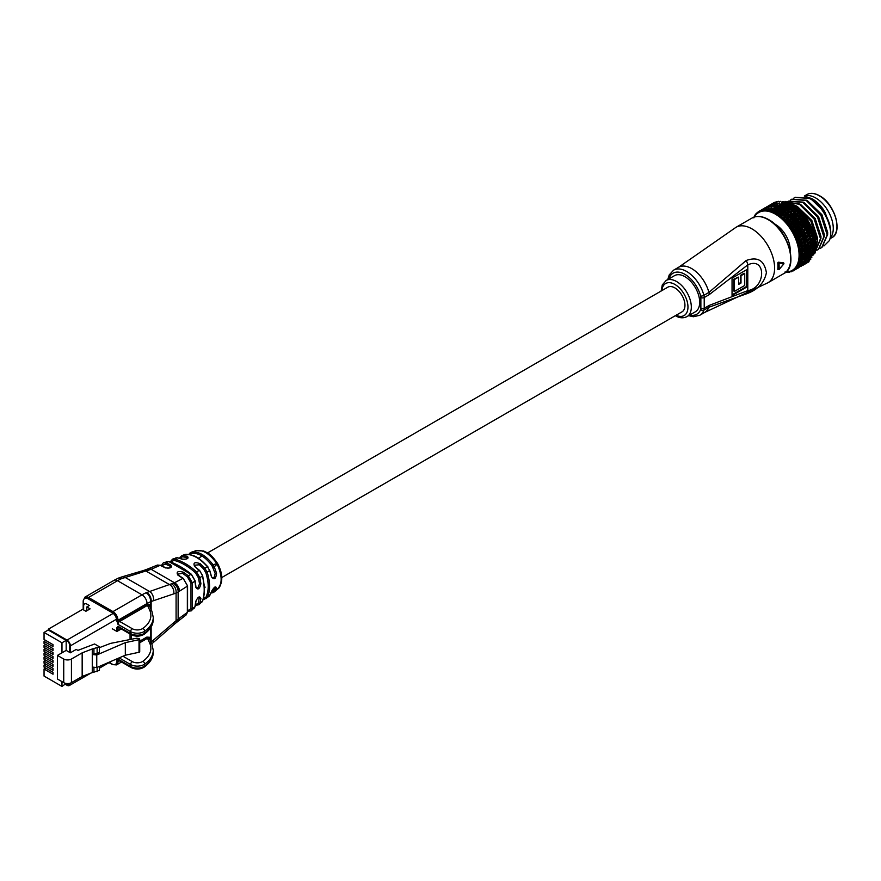 <?xml version="1.0" encoding="UTF-8"?>
<svg xmlns="http://www.w3.org/2000/svg" width="881" height="881" viewBox="0 0 881 881"><rect width="100%" height="100%" fill="white"/><g stroke="black" fill="none" stroke-linecap="round" stroke-linejoin="round"><path stroke-width="1.32" d="M221.781 577.54L682.004 311.841A14.217 8.215 -120 0 0 684.185 300.443A14.217 8.215 -120 0 0 674.89 287.911A14.217 8.215 -120 0 0 667.776 287.206L207.564 552.916M815.663 197.928A24.888 14.371 60 0 1 831.268 217.838A24.888 14.371 60 0 1 830.111 238.189A24.888 14.371 60 0 0 831.268 217.838A24.888 14.371 60 0 0 815.663 197.928A24.888 14.371 60 0 0 804.463 196.111A24.888 14.371 60 0 1 815.663 197.928M812.095 198.776L812.315 198.897A26.067 15.054 60 0 1 823.206 209.293L812.095 198.776L804.86 196.199M774.531 223.95A20.858 12.037 60 0 1 775.445 224.435A20.858 12.037 60 0 1 790.169 251.019M775.555 206.132A32.949 19.019 60 0 1 784.663 209.249A32.949 19.019 60 0 1 806.126 258.992L806.082 259.179A32.949 19.019 60 0 1 805.135 260.798M809.044 224.754L808.461 223.697M815.663 248.827L817.139 240.623L810.828 221.043L796.182 206.275L795.499 206.672M815.619 249.488L817.557 240.381L811.247 220.801L796.6 206.033L791.028 203.841M815.255 251.327L820.486 238.685L814.176 219.105L799.541 204.337L787.14 202.212M815.432 251.217L820.905 238.443L814.595 218.862L799.959 204.095L787.008 202.145M816.819 250.237L818.361 249.532L823.834 236.747L817.524 217.167L802.888 202.399L788.253 201.231L786.953 202.123M818.57 249.4L824.253 236.504L817.942 216.924L803.307 202.156L788.462 201.121M820.167 248.299L821.72 247.594L827.193 234.82L820.883 215.239L806.236 200.472L791.601 199.304L790.202 200.273M821.929 247.473L827.611 234.577L821.301 214.997L806.655 200.229L791.81 199.183M823.922 245.997L829.219 240.766C834.681 229.864 823.713 205.636 809.595 198.533L794.948 197.366L793.561 198.335M829.219 240.766A28.445 16.42 -120 0 0 830.75 232.76A28.445 16.42 -120 0 0 829.219 222.992C825.31 211.881 818.912 203.643 810.013 198.291L795.169 197.245M781.073 208.698L778.672 210.096L781.711 208.698L783.848 210.35M788.341 205.934L790.07 205.57L790.697 204.59L788.969 204.965L786.546 207.74L784.409 207.938A34.37 19.845 60 0 1 784.663 208.081A34.37 19.845 60 0 1 784.872 208.202L785.125 207.817M777.086 212.453L778.859 212.057L779.531 211.033L777.769 211.429L775.445 214.182L776.954 211.903L774.586 212.189A34.37 19.845 60 0 1 775.093 212.453L775.412 211.991M808.802 253.254L808.857 252.759A34.37 19.845 60 0 1 808.802 253.254L808.329 254.102L810.696 253.706L811.952 252.473L809.595 253.827M800.4 253.915L800.961 253.276L800.366 253.31A34.37 19.845 60 0 1 800.4 253.915L799.078 255.116L802.624 254.444L803.846 253.111L802.624 253.177L801.391 254.532M802.624 253.177L801.809 252.054L800.961 253.276M810.85 252.583L810.068 251.448L809.342 252.715M812.811 254.829L811.489 255.997L813.824 254.653L812.811 254.829L812.205 253.651L814.958 253.155A34.37 19.845 -120 0 0 815.057 252.792L815.509 250.6A34.37 19.845 -120 0 0 815.564 250.204L815.795 247.847A34.37 19.845 -120 0 0 815.806 247.418L815.806 244.918A34.37 19.845 -120 0 0 815.784 244.466L815.696 242.495A33.423 19.294 60 0 1 815.839 245.414A33.423 19.294 60 0 1 815.828 245.92M813.207 253.409L814.485 252.197L813.405 252.318L812.139 253.541L813.207 253.409L809.077 256.393L811.423 255.049M805.41 254.213L806.644 252.924L805.465 253.001L804.232 254.312L805.41 254.213L801.258 257.395L803.714 255.964M802.624 254.444L804.232 254.312M805.465 253.001L804.617 251.889L803.846 253.111M810.696 253.706L812.139 253.541M813.405 252.318L812.711 251.151L811.952 252.473M815.828 245.458L812.667 248.013L815.013 246.669M808.967 250.413L808.967 249.885A34.37 19.845 60 0 1 808.967 250.413L808.582 251.371L811.016 250.975L812.216 249.708L809.859 251.052M800.157 250.854L800.697 250.204L800.08 250.226A34.37 19.845 60 0 1 800.157 250.854L798.946 252.186L802.547 251.459L803.714 250.094L802.437 250.138L801.258 251.526M802.437 250.138L801.545 249.059L800.697 250.204M811.049 249.775L810.201 248.662L809.474 249.863M813.747 249.609L812.535 250.865L814.881 249.521L813.747 249.609L812.965 248.464L812.216 249.708M805.399 250.039L804.232 251.371L805.465 251.316L806.633 249.984L805.399 250.039L804.485 248.96L803.714 250.094M802.547 251.459L801.809 252.054L804.232 251.371M811.016 250.975L812.535 250.865M808.846 247.418L808.802 246.856A34.37 19.845 60 0 1 808.846 247.418L808.582 248.475L811.071 248.079L812.216 246.768L810.994 246.801L809.859 248.123M799.651 247.682L800.157 247.032L799.519 247.043A34.37 19.845 60 0 1 799.651 247.682L798.56 249.136L802.206 248.354L803.318 246.966L801.974 246.988L800.862 248.398M801.974 246.988L801.027 245.975L800.157 247.032M800.366 256.834L800.961 256.217L800.4 256.272A34.37 19.845 60 0 1 800.366 256.834L798.946 257.891A33.423 19.294 -120 0 0 799.078 255.116A33.423 19.294 -120 0 0 798.946 252.186A33.423 19.294 -120 0 0 798.56 249.136L801.027 245.975L804.782 245.105L805.84 243.729L804.496 243.74L803.428 245.127M810.994 246.801L810.068 245.733L809.331 246.845M805.08 246.933L803.968 248.299L805.256 248.266L806.368 246.911L804.089 245.92L803.318 246.966M802.206 248.354L801.545 249.059L803.968 248.299M813.824 246.713L812.965 245.601L812.216 246.768M811.071 248.079L812.667 248.013M798.891 244.444L799.375 243.784L798.704 243.784A34.37 19.845 60 0 1 798.891 244.444L797.922 246.008L801.6 245.149L802.657 243.751L801.258 243.762L800.201 245.182M808.472 244.29L808.384 243.718A34.37 19.845 60 0 1 808.472 244.29L808.317 245.447L810.85 245.028L811.941 243.696L810.674 243.707L809.595 245.039M810.674 243.707L809.683 242.693L808.934 243.718M801.258 243.762L800.267 242.815L799.375 243.784M800.08 250.226L798.56 249.136A33.423 19.294 -120 0 0 797.922 246.008L800.267 242.815L804.045 241.868L805.047 240.48L803.648 240.48L802.646 241.879M813.637 243.674L812.524 244.995L813.758 244.973L814.881 243.652L813.637 243.674L812.711 242.616L811.941 243.696M804.496 243.74L803.45 242.782L802.657 243.751M801.6 245.149L803.45 242.782L805.895 241.857L805.84 243.729M810.85 245.028L810.068 245.733L812.524 244.995M807.833 241.086L808.273 240.502L807.69 240.491A34.37 19.845 60 0 1 807.833 241.086L808.273 240.502M797.878 241.163L798.34 240.502L797.646 240.502A34.37 19.845 60 0 1 797.878 241.163L797.03 242.837L800.741 241.89L801.743 240.48L800.3 240.48L799.287 241.912M810.08 240.513L809.055 241.868L810.377 241.868L811.412 240.513L809.033 239.566L811.412 236.361L808.273 238.619L809.65 238.63L810.63 237.264M800.3 240.48L799.254 239.621L798.34 240.502M799.519 247.043L797.922 246.008A33.423 19.294 -120 0 0 797.03 242.837L799.254 239.621L803.065 238.586L804.012 237.198L802.558 237.198L801.611 238.597M808.384 243.718L807.58 242.727L809.055 241.868M807.789 242.308L807.381 241.724M813.416 241.868L814.473 240.524L813.174 240.524L812.128 241.868L813.416 241.868L812.711 242.616L815.696 242.495L815.564 241.857A34.37 19.845 -120 0 0 815.498 241.383L815.31 239.456A33.423 19.294 60 0 1 815.707 242.484L814.881 243.652M811.489 240.414L814.672 236.35L814.286 235.436A34.37 19.845 -120 0 0 814.143 234.952L813.78 233.146A33.423 19.294 60 0 1 814.672 236.328A33.423 19.294 60 0 1 815.31 239.445L815.046 238.685A34.37 19.845 -120 0 0 814.947 238.2L814.672 236.35L811.467 238.652L812.811 238.663L813.824 237.308M810.377 241.868L809.683 242.693L812.128 241.868M813.174 240.524L812.194 239.522L815.046 238.685M803.648 240.48L802.558 239.61L801.743 240.48M800.741 241.89L802.558 239.61L804.981 238.597L805.895 241.857M806.941 237.815L807.359 237.231L806.754 237.22A34.37 19.845 60 0 1 806.941 237.815L807.359 237.231M796.633 237.881L797.063 237.22L796.358 237.231A34.37 19.845 60 0 1 796.633 237.881L795.906 239.643L799.629 238.608L800.587 237.198L799.089 237.198L798.131 238.63M799.089 237.198L798.021 236.438L797.063 237.22M798.704 243.784L797.03 242.837A33.423 19.294 -120 0 0 795.906 239.643L798.021 236.438L801.831 235.304L802.734 233.928L801.236 233.928L800.333 235.315M809.243 237.253L808.141 236.383L810.421 233.168L808.152 233.972L807.227 235.337L808.659 235.348L809.595 233.983M807.69 240.491L806.853 239.577L808.273 238.619M802.558 237.198L801.435 236.416L800.587 237.198M799.629 238.608L801.435 236.416L803.824 235.304L804.981 238.597M809.65 238.63L809.033 239.566L811.467 238.652M812.458 237.286L811.412 236.361L813.78 233.146L813.262 232.166A34.37 19.845 -120 0 0 813.086 231.67L812.656 229.952A33.423 19.294 60 0 1 813.78 233.135L811.5 234.016L810.553 235.381L811.952 235.403L812.91 234.038M805.807 234.533L806.203 233.95L805.575 233.939A34.37 19.845 60 0 1 805.807 234.533L806.203 233.95M795.158 234.643L795.576 233.983L794.838 233.994A34.37 19.845 60 0 1 795.158 234.643L794.563 236.471L798.296 235.337L799.199 233.928L797.657 233.95L796.754 235.359M797.657 233.95L796.567 233.289L795.576 233.983M797.646 240.502L795.906 239.643A33.423 19.294 -120 0 0 794.563 236.471L796.567 233.289L800.389 232.055L801.247 230.69L799.695 230.701L798.836 232.077M808.152 233.972L807.018 233.19L809.176 229.985L806.831 230.701L805.961 232.055L807.437 232.066L808.317 230.712M806.754 237.22L805.994 235.877L807.227 235.337M801.236 233.928L800.091 233.245L799.199 233.928M798.296 235.337L798.021 236.438L800.091 233.245L802.437 232.044L803.824 235.304M808.659 235.348L808.141 236.383L810.553 235.381M811.5 234.016L810.421 233.168L812.656 229.952L812.007 228.884A34.37 19.845 -120 0 0 811.797 228.388L810.531 225.635A34.37 19.845 -120 0 0 810.289 225.162L809.749 223.653A33.423 19.294 60 0 1 811.313 226.769A33.423 19.294 60 0 1 812.656 229.941L810.289 230.734L809.397 232.099L810.85 232.121L811.753 230.756M804.441 231.274L804.816 230.679L804.177 230.679A34.37 19.845 60 0 1 804.441 231.274L804.816 230.679M793.473 231.461L793.869 230.822L793.109 230.844A34.37 19.845 60 0 1 793.473 231.461L793.01 233.344L796.743 232.121L797.591 230.723L796.006 230.756L795.147 232.155M796.006 230.756L794.904 230.205L793.869 230.822M796.358 237.231L794.563 236.471A33.423 19.294 -120 0 0 793.01 233.344L794.904 230.205L798.726 228.873L799.541 227.518L797.955 227.551L797.14 228.917M806.831 230.701L805.675 230.018L807.723 226.835L805.289 227.474L804.463 228.818L805.983 228.818L806.82 227.474M805.575 233.939L804.738 232.639L805.961 232.055M799.695 230.701L798.527 230.128L797.591 230.723M796.743 232.121L796.567 233.289L798.527 230.128L800.84 228.84L802.437 232.044M807.437 232.066L807.018 233.19L809.397 232.099M810.289 230.734L809.176 229.985L811.302 226.78L808.857 227.485L808.009 228.829L809.507 228.851L810.366 227.496M802.855 228.058L803.208 227.474L802.547 227.485A34.37 19.845 60 0 1 802.855 228.058L803.208 227.474M791.601 228.399L791.975 227.761L791.204 227.794A34.37 19.845 60 0 1 791.601 228.399L791.259 230.315L794.981 228.983L795.796 227.617L794.166 227.672L793.352 229.038M794.166 227.672L791.975 227.761M794.838 233.994L793.01 233.344A33.423 19.294 -120 0 0 791.259 230.315L793.065 227.232L796.865 225.789L797.646 224.468L796.028 224.523L795.246 225.855M805.289 227.474L804.111 226.902L806.06 223.752L803.538 224.325L802.756 225.657L804.32 225.635L805.113 224.303M804.177 230.679L803.263 229.456L804.463 228.818M797.955 227.551L795.796 227.617M794.981 228.983L794.904 230.205L796.776 227.1L799.034 225.723L800.84 228.84M805.983 228.818L805.675 230.018L808.009 228.829M808.857 227.485L807.723 226.835L809.749 223.653L808.835 222.464A34.37 19.845 -120 0 0 808.571 222.001L807.998 220.624A33.423 19.294 60 0 1 809.749 223.653L807.205 224.292L806.401 225.624L807.954 225.624L808.758 224.292M801.082 224.93L801.413 224.369L800.73 224.38A34.37 19.845 60 0 1 801.082 224.93L801.071 225.988L802.36 223.873L801.413 224.369M789.563 225.47L789.916 224.842L789.134 224.897A34.37 19.845 60 0 1 789.563 225.47L789.332 227.408L793.043 225.965L793.814 224.622L792.162 224.71L791.369 226.054M792.162 224.71L789.916 224.842M793.109 230.844L791.259 230.315A33.423 19.294 -120 0 0 789.332 227.408L791.061 224.402L794.849 222.849L795.587 221.549L793.935 221.649L793.186 222.948M803.538 224.325L802.36 223.873L804.221 220.79L801.611 221.296L800.862 222.596L802.47 222.552L803.23 221.252M802.547 227.485L801.578 226.329L802.756 225.657M796.028 224.523L793.814 224.622M793.043 225.965L793.065 227.232L794.86 224.192L797.316 222.728L799.034 225.723M804.32 225.635L804.111 226.902L806.401 225.624M807.205 224.292L806.06 223.752L807.998 220.624L806.963 219.402A34.37 19.845 -120 0 0 806.666 218.951L806.071 217.717A33.423 19.294 60 0 1 807.998 220.624L805.366 221.197L804.606 222.508L806.192 222.486L806.963 221.175M799.111 221.935L799.43 221.373L798.737 221.406A34.37 19.845 60 0 1 799.111 221.935L799.21 223.036L800.433 220.966L799.43 221.373M787.372 222.706L787.713 222.111L786.92 222.177A34.37 19.845 60 0 1 787.372 222.706L787.262 224.655L790.94 223.091L791.689 221.792L789.993 221.913L789.244 223.223M789.993 221.913L787.713 222.111M791.204 227.794L789.332 227.408A33.423 19.294 -120 0 0 787.262 224.655L788.924 221.737L790.984 220.206L792.669 220.074L793.385 218.818L791.7 218.951L790.984 220.206M801.611 221.296L800.433 220.966L802.217 217.948L799.519 218.422L798.803 219.688L800.444 219.611L801.17 218.334M800.73 224.38L799.717 223.322L800.862 222.596M793.935 221.649L791.689 221.792M790.94 223.091L791.061 224.402L792.779 221.439L795.191 219.887L797.063 222.739M802.47 222.552L802.36 223.873L804.606 222.508M805.366 221.197L804.221 220.79L806.071 217.717L804.915 216.473A34.37 19.845 -120 0 0 804.595 216.054L802.723 213.72A34.37 19.845 -120 0 0 802.382 213.334L800.4 211.176A34.37 19.845 -120 0 0 800.047 210.812L797.988 208.852A34.37 19.845 -120 0 0 797.624 208.522L797.085 207.927A33.423 19.294 60 0 1 799.485 210.041A33.423 19.294 60 0 1 801.798 212.398A33.423 19.294 60 0 1 804.001 214.964A33.423 19.294 60 0 1 806.082 217.717L803.351 218.246L802.624 219.523L804.243 219.468L804.981 218.18M796.997 219.083L797.305 218.543L796.589 218.587A34.37 19.845 60 0 1 796.997 219.083L797.184 220.228L798.362 218.213L797.305 218.543M785.059 220.151L785.389 219.567L784.586 219.666A34.37 19.845 60 0 1 785.059 220.151L785.059 222.089L786.975 220.58L788.693 220.404L789.42 219.149L787.702 219.325L786.975 220.58M787.702 219.325L785.389 219.567M789.134 224.897L787.262 224.655A33.423 19.294 -120 0 0 785.059 222.089L786.667 219.27L788.66 217.673L790.367 217.486L791.061 216.274L789.354 216.462L788.66 217.673M799.519 218.422L798.362 218.213L800.08 215.283L797.294 215.724L796.6 216.946L798.263 216.836L798.957 215.603M798.737 221.406L797.679 220.448L798.803 219.688M791.7 218.951L789.42 219.149M788.693 220.404L788.924 221.737L790.576 218.873L792.922 217.244L794.926 219.909M800.444 219.611L800.433 220.966L802.624 219.523M803.351 218.246L802.217 217.948L803.99 214.964L801.192 215.449L800.488 216.693L802.15 216.605L802.855 215.349M794.739 216.429L795.036 215.9L794.321 215.966A34.37 19.845 60 0 1 794.739 216.429L795.014 217.585L796.16 215.647L795.036 215.9M782.647 217.827L782.978 217.266L782.152 217.387A34.37 19.845 60 0 1 782.647 217.827L782.746 219.732L784.597 218.158L786.337 217.937L787.041 216.726L785.301 216.946L784.597 218.158M785.301 216.946L782.978 217.266M786.92 222.177L785.059 222.089A33.423 19.294 -120 0 0 782.746 219.732L784.31 217.034L786.237 215.371L787.966 215.14L788.638 213.973L786.92 214.215L786.237 215.371M797.294 215.724L796.16 215.647L797.823 212.817L794.948 213.235L794.277 214.413L795.961 214.248L796.633 213.059M796.589 218.587L795.51 217.75L796.6 216.946M789.354 216.462L787.041 216.726M786.337 217.937L786.667 219.27L790.279 214.843L792.658 217.266M798.263 216.836L798.362 218.213L800.488 216.693M801.192 215.449L800.08 215.283L801.787 212.398L798.902 212.85L798.23 214.05L799.904 213.918L800.587 212.706M792.371 213.984L792.658 213.488L791.931 213.565A34.37 19.845 60 0 1 792.371 213.984L792.735 215.162L793.847 213.29L792.658 213.488M780.159 215.746L780.489 215.217L779.663 215.371A34.37 19.845 60 0 1 780.159 215.746L780.357 217.618L782.141 215.977L783.903 215.702L784.586 214.557L782.835 214.832L782.141 215.977M782.835 214.832L780.489 215.217M784.586 219.666L782.746 219.732A33.423 19.294 -120 0 0 780.357 217.618L783.749 213.323L785.489 213.037L786.149 211.936L784.42 212.222L783.749 213.323M794.948 213.235L793.847 213.29L795.466 210.581L792.504 210.988L791.854 212.112L795.466 210.581L797.085 207.927L795.499 206.793A34.37 19.845 -120 0 0 795.125 206.506L794.64 206.066A33.423 19.294 60 0 1 797.096 207.927L794.034 208.357L793.396 209.458L795.103 209.226L795.752 208.114M794.321 215.966L793.219 215.25L794.277 214.413M786.92 214.215L784.586 214.557M783.903 215.702L784.31 217.034L787.823 212.673L788.748 213.973M795.961 214.248L796.16 215.647L798.23 214.05M798.902 212.85L797.823 212.817L799.474 210.041L796.501 210.482L795.851 211.638L797.547 211.451L798.208 210.295M789.916 211.781L789.464 211.418A34.37 19.845 60 0 1 789.916 211.781L790.367 212.96L791.457 211.176L790.202 211.308M777.637 213.951L777.956 213.455L777.13 213.631A34.37 19.845 60 0 1 777.637 213.951L777.912 215.757L779.63 214.072L781.392 213.742L782.075 212.651L780.313 212.982L779.63 214.072M780.313 212.982L777.956 213.455M782.152 217.387L780.357 217.618A33.423 19.294 -120 0 0 777.912 215.757L781.216 211.561L782.967 211.209L783.616 210.163L781.876 210.526L781.216 211.561M792.504 210.988L791.457 211.176L793.043 208.599L790.004 208.995L789.365 210.063L791.094 209.799L791.733 208.72M791.931 213.565L790.83 212.982L791.854 212.112M784.42 212.222L782.075 212.651M781.392 213.742L781.888 215.041L785.312 210.768L786.315 212.024M793.561 211.903L793.847 213.29L795.851 211.638M796.501 210.482L795.466 210.581L797.988 208.852M787.405 209.854L786.953 209.535A34.37 19.845 60 0 1 787.405 209.854L787.944 211.011L789.013 209.315L787.691 209.403M777.769 211.429L778.672 210.096M775.093 212.453L775.445 214.182L777.13 213.631M790.004 208.995L789.013 209.315L790.587 206.881L787.471 207.299L786.832 208.301L788.561 207.971L789.2 206.947M789.464 211.418L788.385 210.966L789.365 210.063M781.876 210.526L779.531 211.033M778.859 212.057L779.432 213.334L782.769 209.149M791.094 209.799L791.457 211.176L793.396 209.458M794.034 208.357L793.043 208.599L794.64 206.066L792.977 204.998A34.37 19.845 -120 0 0 792.592 204.755L792.173 204.491A33.423 19.294 60 0 1 794.662 206.066L791.512 206.517L790.885 207.553L792.603 207.255L793.241 206.209M772.56 211.275L772.053 211.077A34.37 19.845 60 0 1 772.56 211.275L772.978 212.905L774.542 211.143L776.315 210.68L776.987 209.722L774.542 211.143M775.236 210.185L772.879 210.834M779.663 215.371L777.912 215.757A33.423 19.294 -120 0 0 775.445 214.182A33.423 19.294 -120 0 0 772.978 212.905L776.15 208.94L777.89 208.456L778.551 207.553L776.811 208.037L776.15 208.94M786.953 209.535L785.478 209.348L784.872 208.202M785.478 209.348L788.11 205.449L784.927 205.89L784.288 206.837L786.656 205.482M787.471 207.299L786.546 207.74L786.017 206.44M785.885 209.226L786.832 208.301M779.333 209.127L776.987 209.722M776.315 210.68L776.954 211.903L780.236 207.839L781.381 208.962M788.561 207.971L789.013 209.315L790.885 207.553M791.512 206.517L790.587 206.881L792.173 204.491L790.433 203.511A34.37 19.845 -120 0 0 790.048 203.313L787.9 202.333A34.37 19.845 -120 0 0 787.526 202.19L785.412 201.485A34.37 19.845 -120 0 0 785.037 201.386L784.872 201.617M790.07 205.57L790.587 206.881L792.371 205.119L790.697 204.59M782.328 206.87L781.876 206.661A34.37 19.845 60 0 1 782.328 206.87L783.011 207.971L784.068 206.473L782.603 206.473M770.071 210.416L769.576 210.284A34.37 19.845 60 0 1 770.071 210.416L770.534 211.947L772.031 210.152L773.793 209.623L774.476 208.731L772.031 210.152M772.736 209.26L770.39 210.008M774.586 212.189L772.978 212.905A33.423 19.294 -120 0 0 770.534 211.947L773.661 208.114L775.39 207.564L776.062 206.727L773.661 208.114M784.927 205.89L785.654 204.337L782.405 204.81L781.766 205.691L784.123 204.337M784.409 207.938L783.385 207.784L784.288 206.837M776.811 208.037L774.476 208.731M773.793 209.623L774.498 210.779L777.714 206.848L778.925 207.894M788.969 204.965L788.11 205.449L789.695 203.214L786.436 203.72L785.797 204.623L788.154 203.28M779.817 205.846L779.366 205.702A34.37 19.845 60 0 1 779.817 205.846L780.555 206.892L781.623 205.504L780.092 205.482M767.637 209.887L767.164 209.821A34.37 19.845 60 0 1 767.637 209.887L768.144 211.297L772.02 208.07L769.576 209.491M768.937 208.5L767.208 209.171L768.937 208.5L769.73 209.513L767.979 209.524M782.405 204.81L783.231 203.533L781.634 203.511L779.278 204.866L781.634 203.511M781.876 206.661L781.337 207.211L780.885 206.65L781.766 205.691M774.344 207.288L773.661 208.092L774.344 207.288M771.327 208.885L772.075 209.986L774.102 207.564M783.484 205.218L784.068 206.473L785.797 204.623M786.436 203.72L787.262 202.256L783.925 202.795L783.286 203.632L785.643 202.289M777.35 205.163L776.91 205.075A34.37 19.845 60 0 1 777.35 205.163L778.143 206.154L779.509 204.557M765.303 209.711L764.851 209.711A34.37 19.845 60 0 1 765.303 209.711L765.831 210.988L767.208 209.171M766.646 208.456L764.939 209.204L766.646 208.456L767.461 209.37L765.655 209.381M779.927 204.062L779.233 204.866L779.927 204.062M779.366 205.702L778.903 206.363L778.441 205.846L779.278 204.866M771.943 206.881L773.639 206.242L771.943 206.881M770.435 208.632L771.238 207.63M780.984 204.326L781.623 205.504L783.286 203.632M783.925 202.795L784.982 201.452M774.972 204.821L774.553 204.788A34.37 19.845 60 0 1 774.972 204.821L775.798 205.725L779.222 203.026L776.855 204.381M763.089 209.876L762.66 209.942A34.37 19.845 60 0 1 763.089 209.876L763.629 211.022L764.939 209.204M765.325 209.557L763.453 209.579M781.491 202.212L783.187 201.628L781.491 202.212M769.642 206.804L771.316 206.099L769.642 206.804M768.298 208.29L768.915 207.487M772.692 204.81L772.296 204.855A34.37 19.845 60 0 1 772.692 204.81L773.562 205.647L776.899 202.883L774.531 204.238M761.019 210.372L760.622 210.515A34.37 19.845 60 0 1 761.019 210.372L761.558 211.374L765.248 208.158L762.803 209.568M763.32 210.085L761.393 210.119M779.134 201.969L780.819 201.309L779.134 201.969M767.472 207.079L769.113 206.297L767.472 207.079M770.545 205.152L770.181 205.251A34.37 19.845 60 0 1 770.545 205.152L771.437 205.89L774.696 203.082L772.34 204.436M772.053 211.077L770.534 211.947A33.423 19.294 -120 0 0 768.144 211.297A33.423 19.294 -120 0 0 765.831 210.988A33.423 19.294 -120 0 0 763.629 211.022A33.423 19.294 -120 0 0 761.558 211.374A33.423 19.294 -120 0 0 759.631 212.057L759.499 210.988L758.75 211.429A34.37 19.845 60 0 1 758.937 211.319A34.37 19.845 60 0 1 759.114 211.22L758.937 211.319M761.658 209.766L763.276 208.863L761.658 209.766M776.899 202.068L778.551 201.342L776.899 202.068M765.446 207.696L767.065 206.837L765.446 207.696M768.562 205.835L768.221 205.989A34.37 19.845 60 0 1 768.562 205.835L769.465 206.473L770.28 204.976L772.637 203.621L770.28 204.976M753.861 217.904L754.345 216.043A34.37 19.845 60 0 1 754.577 215.647L755.601 214.204A34.37 19.845 60 0 1 755.876 213.874L756.327 214.391L757.065 212.662A34.37 19.845 60 0 1 757.385 212.387L757.803 212.189M759.037 211.319L761.481 209.909M757.385 212.387L757.88 213.07L758.75 211.429M774.795 202.52L776.414 201.705L774.795 202.52M764.367 208.191L765.137 207.74M765.996 207.729L763.596 208.643M768.221 205.989L768.221 207.057L766.646 206.914A34.37 19.845 60 0 1 766.745 206.848L767.098 206.661M766.536 208.18L766.437 207.068A34.37 19.845 60 0 1 766.492 207.024M767.703 206.826L770.721 204.513M768.342 205.923L769.19 205.405M769.961 204.954L770.754 204.491M757.429 212.673L758.982 211.649M772.857 203.302L774.443 202.421L772.857 203.302M774.476 202.344L773.925 202.663L774.476 202.344A34.37 19.845 -120 0 0 774.355 202.421A34.37 19.845 -120 0 0 774.278 202.454M766.69 207.057L768.221 206.099M770.291 204.821L772.648 203.456M787.735 272.119L787.383 272.449A34.37 19.845 60 0 1 786.92 272.449L785.059 271.943M789.938 271.921L789.563 272.218A34.37 19.845 60 0 1 789.145 272.284L787.383 272.449M791.986 271.381L791.612 271.645A34.37 19.845 60 0 1 791.215 271.789L789.332 271.557L789.563 272.218M793.065 270.621L791.38 271.458M786.061 271.976A33.423 19.294 -120 0 0 787.262 271.921A33.423 19.294 -120 0 0 789.332 271.557A33.423 19.294 -120 0 0 791.259 270.874L793.484 270.731A34.37 19.845 60 0 1 793.296 270.841A34.37 19.845 60 0 1 793.12 270.941L793.88 270.511M795.818 269.333L793.363 270.753M801.148 265.06L800.873 266.414A34.37 19.845 60 0 1 800.763 266.458L799.86 265.82M794.838 269.773L795.158 269.498A34.37 19.845 60 0 1 794.838 269.773L793.01 269.861L793.484 270.731M803.252 264.884L800.906 266.238M796.754 268.727L795.158 269.718L796.754 268.727M796.578 267.637L795.587 269.311M798.748 267.681L797.162 268.617L798.748 267.681M797.162 268.617L797.988 268.121M797.195 268.595L799.97 266.502M802.58 265.445L802.888 265.225A34.37 19.845 60 0 1 802.58 265.445L801.666 264.917L802.8 265.357L805.146 264.003L803.593 264.895M796.358 268.287L796.633 267.956A34.37 19.845 60 0 1 796.358 268.287L799.221 266.932L796.754 268.353M800.873 266.414L801.005 266.348A34.37 19.845 60 0 0 801.126 266.26L801.104 265.236L802.8 265.357L805.146 264.003M798.032 266.172L797.074 267.791M806.985 262.89L804.639 264.245M800.411 266.414L798.858 267.406L800.411 266.414M808.626 261.987A34.37 19.845 -120 0 0 808.714 261.943A34.37 19.845 -120 0 0 808.868 261.855L808.317 262.175M804.199 264.113L804.474 263.837A34.37 19.845 60 0 1 804.199 264.113L803.296 263.694L803.296 264.289L804.496 264.157L806.842 262.802L804.496 264.157M797.657 266.514L797.889 266.117A34.37 19.845 60 0 1 797.657 266.514L800.598 265.269L798.142 266.69M799.265 264.41L798.351 265.985M807.954 262.263L806.445 263.199L807.954 262.263M801.853 264.84L800.355 265.897L801.853 264.84M805.597 262.472L805.829 262.142A34.37 19.845 60 0 1 805.597 262.472L804.705 262.175L804.771 262.791L805.994 262.637L808.34 261.283L805.994 262.637M798.715 264.454L798.891 264.003A34.37 19.845 60 0 1 798.715 264.454L797.03 265.027L800.311 264.465L801.754 263.309L799.298 264.74M800.752 263.562L800.278 262.373L799.386 263.893M809.518 260.842L808.042 261.833L809.518 260.842M803.076 262.967L801.622 264.08L803.076 262.967M800.62 264.223L801.622 264.08M806.776 260.545L806.963 260.17A34.37 19.845 60 0 1 806.776 260.545L809.606 259.477L807.26 260.831M799.519 262.131L799.651 261.646A34.37 19.845 60 0 1 799.519 262.131L797.922 262.879L801.27 262.296L802.668 261.095L800.212 262.527M801.611 261.294L801.038 260.104L800.168 261.558M810.85 259.113L809.419 260.17L810.85 259.113M804.056 260.82L802.657 261.998L804.056 260.82M801.391 262.197L802.657 261.998M809.65 257.593L808.295 258.739L810.641 257.384L809.65 257.593L809.055 256.437L807.855 257.924A34.37 19.845 60 0 1 807.712 258.353L808.284 257.847M802.206 258.794L800.862 260.06L803.318 258.64L802.206 258.794L801.545 257.604L800.157 259.058A34.37 19.845 60 0 1 800.08 259.587L800.697 258.981M800.08 259.587L798.56 260.49L800.862 260.06M806.963 260.17L806.589 258.981L807.712 258.353M807.04 258.948L808.295 258.739M811.952 257.098L810.575 258.221L811.952 257.098M804.782 258.43L803.439 259.653L805.851 258.265L804.782 258.43L804.1 257.263L803.318 258.64M801.985 259.895L804.32 259.499M808.384 255.908L808.483 255.446A34.37 19.845 60 0 1 808.384 255.908L807.602 255.975L807.811 256.635L809.077 256.393M805.256 255.809L803.968 257.087L806.379 255.688L805.256 255.809L804.485 254.664L806.963 254.08L806.379 255.688M802.547 256.074L801.809 254.906L800.961 256.217M791.612 271.645L791.259 270.874A33.423 19.294 -120 0 0 793.01 269.861A33.423 19.294 -120 0 0 794.563 268.54A33.423 19.294 -120 0 0 795.906 266.921A33.423 19.294 -120 0 0 797.03 265.027A33.423 19.294 -120 0 0 797.922 262.879A33.423 19.294 -120 0 0 798.56 260.49A33.423 19.294 -120 0 0 798.946 257.891L801.258 257.395M802.437 257.263L803.968 257.087M810.377 255.204L809.683 254.047L808.945 255.391M807.855 257.924L807.392 256.745L811.489 255.997M792.371 205.119L792.977 204.998M805.895 243.641L806.765 245.072L806.368 246.911M805.465 251.316L798.946 252.186L800.366 253.31M788.638 213.973L790.279 214.843M786.149 211.936L787.823 212.673M783.616 210.163L785.312 210.768M778.551 207.553L780.236 207.839M776.062 206.727L777.714 206.848M775.533 206.099A34.37 19.845 60 0 0 775.368 206.066L776.513 207.134M773.155 205.78A34.37 19.845 60 0 0 773 205.769L774.179 206.705M768.144 211.297L769.576 210.284M770.886 205.791A34.37 19.845 60 0 0 770.743 205.813L771.932 206.617M765.831 210.988L767.164 209.821M768.75 206.154A34.37 19.845 60 0 0 768.617 206.187L769.807 206.859M763.629 211.022L764.851 209.711M766.646 206.914A34.37 19.845 60 0 1 766.767 206.848L767.836 207.431M761.558 211.374L762.66 209.942M754.334 217.023A33.423 19.294 -120 0 1 754.984 216.01A33.423 19.294 -120 0 1 756.327 214.391A33.423 19.294 -120 0 1 757.88 213.07A33.423 19.294 -120 0 1 759.631 212.057L760.622 210.515M802.712 264.895L802.613 264.994A34.37 19.845 60 0 0 802.712 264.895L802.635 263.628M804.089 263.21L804.001 263.331A34.37 19.845 60 0 0 804.089 263.21L803.901 261.91M794.563 268.54L795.158 269.498M805.234 261.25L805.157 261.393A34.37 19.845 60 0 0 805.234 261.25L804.937 259.906M795.906 266.921L796.633 267.956M805.73 257.67L806.137 259.025A34.37 19.845 60 0 1 806.082 259.179M797.03 265.027L797.889 266.117M806.28 255.193L806.776 256.558L805.906 256.988L805.851 258.265M797.922 262.879L798.891 264.003M806.567 252.528L806.963 254.08M803.461 259.664L798.56 260.49L799.651 261.646M806.6 249.686L807.282 251.008L806.644 252.924M805.091 256.944L798.946 257.891L800.157 259.058M823.206 209.293L825.255 212.706L830.563 229.104M808.857 252.759L808.582 251.371M808.967 249.885L808.582 248.475M808.802 246.856L808.317 245.447M776.91 205.075L776.546 205.835L776.051 205.361M774.553 204.788L774.267 205.647L773.76 205.229M772.296 204.855L772.108 205.78L771.591 205.427M770.181 205.251L770.082 206.253L769.565 205.956M802.888 265.225L803.296 264.289M804.474 263.837L804.771 262.791M805.829 262.142L806.016 261.007M808.483 255.446L808.329 254.102M773.507 206.088A32.949 19.019 60 0 1 775.335 206.11M805.179 259.3L805.069 260.6M804.21 261.371L804.034 262.692M802.998 263.166L802.767 264.509M801.578 264.685L801.27 266.018M767.065 206.837L768.364 207.233M769.113 206.297L770.39 206.749M771.316 206.099L772.549 206.606M773.639 206.242L774.817 206.793M806.379 246.713L807.139 248.001A34.37 19.845 60 0 1 807.161 248.2L806.633 249.984M829.219 222.992L830.75 232.463M806.379 254.466L799.078 255.116L800.4 256.272M825.255 212.706L810.74 198.71M827.611 234.82L827.677 232.441L821.896 214.645L807.392 200.637M824.264 236.758L824.33 234.368L818.548 216.583L804.045 202.575M820.905 238.696L820.971 236.306L815.2 218.521L800.686 204.513M817.557 240.634L817.623 238.244L811.842 220.448L797.338 206.451M795.906 206.98L796.182 206.275M812.811 238.663L812.194 239.522L815.31 239.456L814.473 240.524M805.256 248.266L804.485 248.96L806.963 248.211M806.6 251.746L804.617 251.889L807.095 251.228M805.906 256.988L806.567 256.756M775.39 207.564L776.051 208.731L777.185 207.31M777.89 208.456L778.496 209.7L779.608 208.158M780.423 209.678L780.962 210.966L782.075 209.315M782.967 211.209L783.429 212.541L784.542 210.779M785.489 213.037L785.874 214.402L786.997 212.541M787.966 215.14L788.264 216.517L789.409 214.568M790.367 217.486L790.576 218.873L791.755 216.836M792.669 220.074L792.779 221.439L794.001 219.325M794.849 222.849L794.86 224.192L796.127 222.023M796.865 225.789L796.776 227.1L798.109 224.875M798.726 228.873L798.527 230.128L799.926 227.86M800.389 232.055L800.091 233.245L801.556 230.954M801.831 235.304L802.976 234.104M803.065 238.586L804.188 237.297M804.045 241.868L805.168 240.491M804.782 245.105L804.089 245.92L806.556 245.083M807.58 242.727L815.123 241.857M813.758 244.973L812.965 245.601L815.388 244.929M813.846 247.957L815.388 247.869M808.273 248.783L815.696 248.211L814.881 249.521M813.659 250.777L815.123 250.645M808.24 251.614L815.31 250.81L814.485 252.197M807.943 254.279L814.595 253.21M782.537 202.41L783.231 203.533L784.817 201.672M785.004 203.137L785.654 204.337L787.295 202.498M787.526 204.194L788.11 205.449L789.828 203.654M792.603 207.255L793.043 208.599L794.904 206.881M795.103 209.226L795.466 210.581L799.474 210.041M797.547 211.451L797.823 212.817L799.816 211.231M799.904 213.918L800.08 215.283L802.139 213.764M802.15 216.605L802.217 217.948L804.342 216.506M804.243 219.468L804.221 220.79L806.401 219.413M806.192 222.486L806.06 223.752L808.295 222.475M807.954 225.624L807.723 226.835L809.991 225.635M809.507 228.851L809.176 229.985L811.489 228.873M810.85 232.121L810.421 233.168L812.767 232.155M811.952 235.403L811.412 236.361L813.802 235.436M794.288 210.757L795.466 210.581M791.138 213.643L801.787 212.398M793.473 215.922L803.99 214.964M780.357 217.618L791.105 216.175M795.719 218.422L806.071 217.717M782.746 219.732L793.385 218.609M797.845 221.109L807.998 220.624M785.059 222.089L795.543 221.252M799.816 223.961L809.749 223.653M787.262 224.655L797.569 224.06M801.633 226.957L811.302 226.78M789.332 227.408L799.43 227.012M803.252 230.051L812.656 229.952M791.259 230.315L801.115 230.073M804.683 233.201L813.78 233.146M793.01 233.344L802.602 233.223M805.884 236.394L814.672 236.35M794.563 236.471L803.868 236.405M795.906 239.643L804.915 239.599M806.853 239.577L812.194 239.522M797.03 242.837L805.708 242.76M808.053 245.81L815.828 245.425M797.922 246.008L806.269 245.865M798.56 249.136L806.556 248.871M667.765 279.552L669.23 274.905L673.591 270.17A26.067 15.054 60 0 1 686.618 271.458A26.067 15.054 60 0 1 703.908 295.322L708.93 292.415L746.13 260.523C757.638 256.404 764.389 260.457 766.393 272.703C764.389 282.834 757.638 289.915 746.13 293.957L708.93 307.227A26.067 15.054 60 0 1 704.69 312.425L767.979 282.724L784.068 273.429A31.991 18.468 -120 0 0 788.969 247.792A31.991 18.468 -120 0 0 768.067 219.6A31.991 18.468 -120 0 0 752.077 218.014L735.987 227.309A31.991 18.468 60 0 1 751.978 228.884A31.991 18.468 60 0 1 774.608 268.077A31.991 18.468 60 0 1 767.979 282.724M686.993 316.62L695.373 311.775A20.858 12.037 -120 0 0 698.567 295.069A20.858 12.037 -120 0 0 684.944 276.689A20.858 12.037 -120 0 0 674.516 275.654L666.135 280.488A20.858 12.037 60 0 1 676.564 281.524A20.858 12.037 60 0 1 690.197 299.903A20.858 12.037 60 0 1 686.993 316.62C683.271 318.415 679.405 318.118 675.386 315.706L675.342 315.684M777.791 262.846L778.958 263.078A31.991 18.468 60 0 1 778.958 269.575L783.936 263.661L783.264 262.747L783.264 263.408L783.264 262.747L778.253 262.197L777.791 262.846A31.991 18.468 60 0 1 777.791 269.245L778.286 269.531A31.518 18.204 -120 0 0 778.286 263.133L778.793 262.505L783.76 263.034L783.936 263.661L778.958 263.078L778.253 262.197M709.249 305.388L747.793 290.631C766.239 287.79 766.228 256.25 747.793 264.873L709.249 294.617L704.216 297.525L704.216 308.295L709.249 305.388A7.114 4.108 60 0 1 708.93 307.227L703.908 310.134A26.067 15.054 60 0 1 699.657 315.332L704.69 312.425M747.121 269.432L747.121 286.843L732.045 295.553L732.045 278.143L747.121 269.432M746.13 260.523A7.114 3.601 -125.4 0 1 747.793 264.873L747.793 290.631A7.114 4.548 66.1 0 1 746.13 293.957M746.515 269.773L746.515 286.501L747.121 286.843M746.515 286.501L732.045 294.86M744.731 285.466L744.731 273.562L740.998 275.72L740.998 283.032L738.608 284.42L738.608 277.097L734.424 279.519L734.424 291.424L744.731 285.466M740.998 275.72L740.403 275.379L744.137 273.22L744.731 273.562M740.403 275.379L740.403 282.691L740.998 283.032M740.403 282.691L738.608 283.715M734.424 279.519L733.829 279.167L738.608 277.097M733.829 279.167L733.829 291.071L734.424 291.424M778.958 269.575L778.286 269.531M195.681 587.109L196.43 587.902L197.906 587.748L199.535 583.85L200.912 583.696C199.602 589.235 197.862 590.369 195.681 587.109L194.943 581.141L192.366 582.87L192.366 608.727L194.943 606.833L195.681 601.8C197.862 596.756 199.602 595.644 200.912 598.463L199.899 603.177L202.421 601.283C204.777 594.367 204.777 585.92 202.421 575.943L199.899 577.727L200.912 583.696M217.155 589.356C222.453 584.367 222.453 575.976 217.155 564.17L214.237 566.758L216.55 573.223C215.856 579.136 214.149 580.304 211.429 576.714L212.464 577.804L214.017 577.694L215.206 573.542L211.969 565.679C204.943 556.385 197.928 552.332 190.935 553.532L189.536 554.567M139.716 641.203L146.83 637.095L151.036 637.381L147.501 638.262L139.716 642.756M150.519 608.209L151.036 606.414L150.288 607.692M150.519 641.115L151.036 639.309L150.288 640.586M146.83 604.201L151.036 604.476L147.501 605.357L119.662 621.435L132.304 628.726A7.114 4.108 0 0 0 142.832 628.428A35.548 20.527 0 0 0 149.704 610.203L147.556 605.489A7.114 4.108 180 0 1 147.501 605.357L146.83 604.201L119.001 620.268L119.662 621.435A2.368 1.366 120 0 0 117.988 624.332L116.644 620.312A6.167 3.557 -120 0 0 112.294 612.758L87.825 598.64A6.167 3.557 -120 0 0 83.464 601.15L83.464 609.861M161.377 565.569L161.366 565.668A0.947 0.628 -171.2 0 1 161.377 565.569L163.448 562.673L165.848 562.794L170.661 564.864C172.434 567.628 170.595 568.586 165.154 567.749L160.155 565.316L151.169 569.302L174.482 582.759L182.863 578.421L177.808 575.051C176.068 571.758 177.929 570.8 183.369 572.198L188.248 575.722L191.023 574.357L168.778 561.505L165.848 562.794A0.947 0.628 -68.8 0 0 165.221 564.038L161.708 565.822M195.923 586.746L195.153 580.799L191.419 574.335C183.887 568.223 176.464 563.939 169.141 561.483L169.141 561.483A0.947 0.65 -71 0 0 168.778 561.505L163.459 562.673M180.275 558.014A0.947 0.727 -153.1 0 1 180.418 556.913L182.907 555.482L187.334 556.252C189.151 558.51 187.323 559.446 181.838 559.072L177.312 557.816L174.416 559.05C181.64 560.878 188.986 565.117 196.452 571.769L199.26 570.481L194.657 566.472C192.906 562.673 194.767 561.748 200.229 563.708L204.744 568.091L207.586 566.923C200.251 558.587 192.972 554.391 185.77 554.325L182.907 555.482A0.947 0.727 -86.9 0 0 182.422 556.77L180.098 558.356M179.394 618.176L187.345 612.394L187.345 586.173L178.127 592.032L178.127 619.123L179.394 618.176A7.114 4.075 52.1 0 1 178.336 621.017L186.199 614.872L187.345 612.394A0.947 0.595 5.3 0 0 187.565 612.053L186.199 614.861M187.565 612.053L187.565 585.821L183.413 578.795M146.731 592.484A7.114 4.724 66.7 0 1 151.147 601.492L150.519 601.778A40.295 23.258 120 0 0 147.028 603.54A7.114 4.108 60 0 0 142.006 594.829L117.536 580.711L88.496 597.472L112.966 611.601L142.006 594.829A47.398 27.366 -60 0 1 146.114 592.759L174.482 582.759A7.114 4.735 60 0 1 179.394 591.261M195.472 604.729L198.511 603.022A0.947 0.672 16 0 0 199.899 603.177L198.93 604.729L202.421 601.283A0.947 0.694 19.2 0 0 202.597 601.04L201.529 602.615M195.527 572.837L196.452 571.769L199.899 577.727L198.511 578.002L195.527 572.837C188.281 566.274 181.057 562.1 173.854 560.327L170.859 562.1M202.597 601.04C204.943 594.334 204.469 586.471 204.337 586.107L202.63 575.634L199.646 570.745M203.335 598.595L205.868 597.384C208.973 590.953 208.973 582.748 205.868 572.793L203.72 569.06L204.744 568.091L207.233 572.386C210.328 582.66 210.328 591.063 207.233 597.615L209.667 595.699L211.429 591.658C214.149 586.856 215.856 585.733 216.55 588.277L214.237 591.944L215.449 590.898L212.872 592.715A0.947 0.76 75.5 0 0 213.125 592.583L214.237 591.944A0.947 0.76 44.5 0 1 212.927 591.636L215.206 588.056A0.947 0.705 21.8 0 0 216.55 588.277M205.868 597.384A0.947 0.727 26.9 0 0 207.233 597.615L209.667 595.699A0.947 0.738 31.9 0 0 209.788 595.556L209.788 595.556A0.947 0.738 31.9 0 0 209.865 595.358M187.4 576.846L188.248 575.722L192.366 582.87L190.979 583.035L187.4 576.846L182.598 573.333L177.544 574.148L177.808 575.051M165.154 567.749A0.947 0.584 -63.1 0 1 165.595 567.716L160.562 565.294A0.947 0.595 -65.3 0 0 160.155 565.316L157.446 565.062L148.195 568.796A7.114 4.075 67.9 0 1 151.169 569.302L121.644 578.63A47.398 27.366 120 0 0 117.536 580.711A7.114 4.108 60 0 0 113.979 580.359L84.939 597.12A7.114 4.108 60 0 1 88.496 597.472L87.825 598.64M211.429 576.714L209.667 570.514L205.868 572.793M209.667 570.514L207.586 566.923L209.667 570.514M170.98 561.043L172.588 559.105L174.416 559.05A0.947 0.672 -76 0 0 173.854 560.327M181.838 559.072A0.947 0.639 -70.6 0 1 182.246 559.028L177.621 557.772A0.947 0.694 -79.2 0 0 177.312 557.816L172.599 559.105M118.968 660.541A3.315 1.916 -60 0 1 117.988 660.838L116.644 660.838L117.988 659.164L130.63 666.465L130.63 664.527L119.133 657.887M112.294 628.781L116.644 631.303L116.644 627.944L117.988 626.27L130.63 633.571L130.63 631.633L117.988 624.332L117.988 621.116L116.644 621.116M150.519 642.612L176.09 620.665L176.09 593.078L151.147 601.492L151.147 609.575M173.766 593.937A7.114 5 71.8 0 0 169.78 584.775L146.18 571.152A7.114 4.846 73.5 0 0 143.041 570.646L145.013 569.996A7.114 4.647 69.8 0 1 148.25 570.436M215.449 590.898L217.75 588.904C219.05 588.53 220.316 586.107 221.538 581.636C222.342 576.053 221.076 570.106 217.739 563.785L216.825 563.598C209.238 553.103 201.969 548.907 195.02 551.01M192.829 551.715L191.32 552.244C198.445 551.043 205.714 555.239 213.125 564.831L217.453 563.289C210.218 553.081 208.577 553.587 203.621 550.977L195.703 550.724L189.966 553.037A0.947 0.76 44.5 0 0 189.966 554.094M173.766 622.603A7.114 3.15 49 0 1 173.315 625.114L175.396 623.385A7.114 3.458 51.5 0 0 176.09 620.665L178.127 619.123A7.114 3.92 50.5 0 1 177.235 621.898L178.336 621.017M173.381 583.365A7.114 4.868 62 0 1 178.127 592.032L176.09 593.078A7.114 4.801 68 0 0 171.839 584.059M146.114 592.759A7.114 4.581 66.5 0 1 150.519 601.778L150.519 604.201A0.947 0.771 -63.1 0 0 150.42 604.454M211.969 565.679L213.125 564.831L214.237 566.758L212.927 567.342M113.979 580.359L118.197 578.222A7.114 4.581 66.5 0 1 121.644 578.63M118.583 578.09A7.114 4.57 68.5 0 1 118.957 577.903A7.114 4.57 68.5 0 1 122.283 578.365M188.798 554.446L189.966 553.037A0.947 0.76 44.5 0 1 190.208 552.883L191.32 552.244A0.947 0.76 75.5 0 0 190.935 553.532M151.147 626.898L151.147 642.161A7.114 3.557 52.5 0 1 151.18 642.557M187.675 610.797L190.979 608.639A0.947 0.628 8.8 0 0 192.366 608.727L191.276 610.863L194.943 606.833A0.947 0.65 11 0 0 195.064 606.15M211.33 592.329L212.927 591.636M198.511 603.022L199.238 597.186C198.104 597.252 197.003 598.684 195.923 601.448L195.923 601.448A0.947 0.606 6.3 0 0 195.813 601.106M203.72 569.06L199.359 564.765L194.294 565.25L195.164 566.791M190.979 608.639L190.979 583.035M187.334 556.252A0.947 0.661 -74.3 0 0 186.783 557.508L182.422 556.77M165.815 568.025A0.947 0.584 -63.1 0 0 165.595 567.716L165.595 567.716C167.996 568.399 169.758 568.179 170.892 567.067L170.022 566.076A0.947 0.595 -65.1 0 1 170.661 564.864M187.653 558.169L187.653 558.191C186.354 559.193 184.547 559.479 182.246 559.028L182.246 559.028A0.947 0.639 -70.6 0 1 182.499 559.259M211.969 592.186A0.947 0.76 75.5 0 0 212.872 592.715L211.077 593.023M211.429 591.658A0.947 0.683 16.5 0 0 211.649 591.36L211.649 591.36A0.947 0.683 16.5 0 0 211.638 591.041M199.359 564.765L200.229 563.708M194.657 566.472L199.635 570.459L202.377 575.48M199.535 598.364A0.947 0.628 9 0 0 200.912 598.463M195.681 601.8A0.947 0.606 6.3 0 0 195.923 601.448L195.153 606.524L193.875 608.782M182.598 573.333L183.369 572.198M216.55 573.223L215.206 573.542M209.656 570.194L211.407 576.196M118.968 627.635A3.315 1.916 -60 0 1 117.988 627.944L117.988 626.27A2.368 1.366 120 0 0 118.483 627.36L131.115 634.65C135.641 636.798 140.002 636.655 144.198 634.232C150.299 629.684 153.305 624.706 153.25 619.299L153.25 617.361A37.916 21.893 180 0 1 144.671 631.225L144.671 633.164A37.916 21.893 0 0 0 153.25 619.299M120.983 628.803L116.644 631.303L117.988 630.532L117.988 627.944L116.644 627.944M146.83 637.095L147.501 638.262A7.114 4.108 180 0 0 147.556 638.395L149.704 643.097A35.548 20.527 0 0 1 142.832 661.323A7.114 4.108 0 0 1 132.304 661.631L122.966 656.235M119.442 660.805L117.988 661.642L117.988 659.164A2.368 1.366 120 0 0 118.483 660.254L131.115 667.545C135.641 669.692 140.002 669.56 144.198 667.137C150.299 662.578 153.305 657.6 153.25 652.193L153.25 650.255A37.916 21.893 180 0 1 144.671 664.131L144.671 666.058A37.916 21.893 0 0 0 153.25 652.193M99.388 666.432L99.388 670.375L93.937 672.159A5.451 3.15 0 0 0 92.274 672.577L82.164 676.454L71.438 682.643A5.451 3.15 180 0 1 63.729 682.643L57.452 679.02L57.452 655.409L66.174 650.387L70.359 652.799L70.359 645.872A4.735 2.742 -120 0 0 67.011 640.069L48.235 629.232L82.627 609.377L85.909 611.271L90.104 608.848L86.823 606.954L89.333 605.511L86.988 604.157A4.735 2.742 -120 0 0 84.62 603.914A4.735 2.742 -120 0 0 83.64 606.084L83.64 609.96M66.174 683.458L61.978 686.431L44.05 676.079L44.05 669.042L53.014 674.218L53.014 672.28L44.05 667.104L44.05 665.089L53.014 670.265L53.014 668.327L44.05 663.151L44.05 661.146L53.014 666.322L53.014 664.384L44.05 659.208L44.05 657.193L53.014 662.369L53.014 660.431L44.05 655.255L44.05 653.25L53.014 658.426L53.014 656.488L44.05 651.312L44.05 649.297L53.014 654.473L53.014 652.535L44.05 647.359L44.05 645.355L53.014 650.53L53.014 648.592L44.05 643.416L44.05 641.401L53.014 646.577L53.014 644.65L44.05 639.463L44.05 632.426L48.235 630.003L48.235 629.232M45.724 668.073L44.05 669.042M45.724 664.12L44.05 665.089M45.724 660.177L44.05 661.146M45.724 656.224L44.05 657.193M45.724 652.281L44.05 653.25M45.724 648.328L44.05 649.297M45.724 644.385L44.05 645.355M45.724 640.432L44.05 641.401M61.978 652.799L61.978 642.778L44.05 632.426M61.978 686.431L61.978 681.63M66.174 650.387L66.174 640.355L61.978 642.778M97.119 671.685L97.119 667.413M65.502 684.405L67.011 685.275A4.735 2.742 -120 0 0 69.379 685.506A4.735 2.742 -120 0 0 70.359 683.337L70.359 683.127M70.359 652.799L76.229 649.418L77.902 650.387L94.586 643.989L99.388 646.764L93.937 648.548A5.451 3.15 0 0 0 92.274 648.967L82.164 652.843L71.438 659.032A5.451 3.15 180 0 1 63.729 659.032L57.452 655.409M67.011 684.504A3.788 2.191 -120 0 0 68.905 684.691A3.788 2.191 -120 0 0 69.665 683.326A3.788 2.191 -120 0 1 68.905 684.691L68.905 684.691A3.788 2.191 -120 0 1 67.011 684.504L66.174 684.019L67.011 684.504M86.823 610.742L86.823 606.954M66.174 640.355L67.011 640.839A3.788 2.191 -120 0 1 69.687 645.487L69.687 652.414L69.687 645.487A3.788 2.191 -120 0 0 67.011 640.839L48.235 630.003M99.388 647.667L110.566 643.383L136.676 638.218L138.813 638.505A1.189 0.683 180 0 1 139.462 639.595L125.322 642.634L96.756 654.99L92.274 654.484A5.451 3.15 180 0 1 93.937 654.065L97.119 653.592L97.119 648.075M97.119 653.592L99.388 652.281L99.388 646.764M82.164 676.454L82.164 652.843M139.716 639.177L139.716 651.753A1.189 0.683 180 0 1 139.462 652.171L125.322 655.211L96.756 667.567L92.274 667.06L92.274 648.967M139.022 652.502L139.022 639.925M125.322 655.211L125.322 642.634M96.756 667.567L96.756 654.99M47.398 657.193L53.014 660.431M47.398 661.146L53.014 664.384M47.398 665.089L53.014 668.327M47.398 669.042L53.014 672.28M47.398 653.25L53.014 656.488M47.398 649.297L53.014 652.535M47.398 645.355L53.014 648.592M47.398 641.401L53.014 644.65M819.693 195.989A24.415 14.096 60 0 1 836.95 226.087M806.908 194.569C810.443 192.631 814.672 193.027 819.594 195.769C834.759 203.599 843.139 232.584 831.796 237.672A24.888 14.371 -120 0 0 835.606 217.728A24.888 14.371 -120 0 0 819.352 195.802A24.888 14.371 -120 0 0 806.908 194.569L804.309 196.067M676.09 315.244A18.49 10.671 -120 0 0 687.951 306.368A18.49 10.671 -120 0 0 674.89 284.431A18.49 10.671 -120 0 0 661.873 290.62M689.746 315.024A23.699 13.689 -120 0 0 700.659 309.517A2.368 1.762 21.5 0 0 703.908 310.134A7.114 4.108 60 0 0 704.216 308.295A2.368 1.366 180 0 1 700.869 308.295L700.869 297.525A4.735 2.742 -120 0 0 700.659 296.049A23.699 13.689 -120 0 0 684.944 274.365A23.699 13.689 -120 0 0 668.888 278.903M673.591 270.17L678.612 267.273A26.067 15.054 60 0 1 691.651 268.562A26.067 15.054 60 0 1 708.93 292.415A7.114 4.108 -120 0 1 709.249 294.617M700.659 309.517A4.735 2.742 -120 0 0 700.869 308.295M700.659 296.049A2.368 0.804 -15.2 0 0 703.908 295.322A7.114 4.108 60 0 1 704.216 297.525A2.368 1.366 180 0 1 700.869 297.525M150.42 637.359A0.947 0.771 -63.1 0 1 150.519 637.095L150.519 627.911M131.401 634.805L131.401 639.265M147.028 603.54L117.988 620.312L117.988 621.116A3.315 1.916 -60 0 1 119.001 620.268M109.321 662.446L112.294 664.164A6.167 3.557 -120 0 0 116.644 661.642L116.644 660.838M118.197 578.222L121.963 576.868A7.114 4.846 73.5 0 1 125.102 577.385L149.473 591.448A7.114 5 71.8 0 1 153.459 600.611M147.556 638.395A2.368 1.872 155.5 0 1 149.715 639.342L149.693 639.287A4.735 2.742 0 0 1 151.036 637.381L151.036 639.309A4.735 2.742 180 0 0 150.078 640.135M147.556 605.489A2.368 1.872 155.5 0 1 149.715 606.447L149.693 606.381A4.735 2.742 0 0 1 151.036 604.476L151.036 606.414A4.735 2.742 180 0 0 150.078 607.24M112.294 612.758L112.966 611.601A7.114 4.108 60 0 1 117.988 620.312L116.644 620.312M145.013 569.996L146.94 569.28A7.114 4.218 69.8 0 1 149.902 569.809M116.644 661.642L117.988 661.642A7.114 4.108 60 0 1 116.523 664.902L121.523 662.005M153.459 640.267A7.114 3.15 49 0 1 153.008 642.789L173.315 625.114M199.535 583.85L198.511 578.002M214.314 587.539L215.206 588.056M186.783 557.508L186.783 558.829M165.221 564.038L170.022 566.076L170.022 567.793M175.715 557.915L177.621 557.772A0.947 0.694 -79.2 0 1 177.918 557.937M184.966 554.479L181.805 555.625L179.614 558.224M203.72 598.628A0.947 0.727 93.1 0 0 204.337 599.19L204.337 599.19A0.947 0.727 93.1 0 0 204.744 599.047M191.496 574.687L194.888 580.568M166.553 561.461L169.141 561.483A0.947 0.65 -71 0 1 169.427 561.748M170.87 562.045A0.947 0.672 -164 0 1 170.639 561.395L170.474 561.957M195.527 604.74A0.947 0.672 104 0 0 195.967 605.28L198.93 604.729M157.446 565.062L160.562 565.294A0.947 0.595 -65.3 0 1 160.805 565.613M187.642 611.161A0.947 0.628 111.2 0 0 187.73 611.205L191.265 610.863M178.248 575.029L183.281 578.41L187.29 585.513M186.166 554.325A0.947 0.738 88.1 0 0 185.957 554.292C195.648 554.799 199.976 558.587 207.916 566.857L207.861 567.089M130.058 639.529L130.058 634.034M142.832 661.323A2.368 1.498 -125.2 0 1 144.671 664.131A9.482 5.473 180 0 1 130.63 664.527A2.368 1.366 -60 0 1 132.304 661.631M131.115 667.545A2.368 1.366 120 0 1 130.63 666.465A9.482 5.473 0 0 0 144.671 666.058A2.368 1.498 54.8 0 1 144.198 667.137M142.832 628.428A2.368 1.498 -125.2 0 1 144.671 631.225A9.482 5.473 180 0 1 130.63 631.633A2.368 1.366 -60 0 1 132.304 628.726M131.115 634.65A2.368 1.366 120 0 1 130.63 633.571A9.482 5.473 0 0 0 144.671 633.164A2.368 1.498 54.8 0 1 144.198 634.232M149.715 606.447L151.862 611.15A2.368 1.872 155.5 0 0 149.704 610.203M149.715 639.342L151.862 644.055A2.368 1.872 155.5 0 0 149.704 643.097M112.966 664.549L112.294 664.164M83.464 600.379L83.464 601.15M93.937 672.159L93.937 667.247M92.274 672.577L92.274 667.06M70.359 683.337L82.539 676.311M99.388 666.576L100.401 665.992M116.556 619.2L70.359 645.872M67.011 640.069L113.197 613.396M93.937 654.065L93.937 648.548M71.438 682.643L71.438 659.032M63.729 682.643L63.729 659.032M139.462 652.171L139.462 639.595M204.414 587.572L205.196 587.12M198.335 558.235L202.112 556.054M829.968 238.729L831.796 237.672M793.296 270.841L793.858 270.522M830.75 232.188L830.75 232.76M813.681 253.387L814.848 253.177M752.077 218.014C756.746 215.493 762.23 216.01 768.54 219.556C787.9 229.611 798.869 266.514 784.068 273.429M688.623 315.673L693.391 316.731L699.657 315.332M735.987 227.309L678.612 267.273M783.33 262.769L783.969 263.76L778.98 269.652L777.857 269.443M666.135 280.488L662.292 284.915L661.124 291.049M121.963 576.868L143.041 570.646M146.94 569.28L148.195 568.796M151.763 643.835L153.008 642.789M175.396 623.385L177.235 621.898M215.239 587.076L215.294 587.098C214.887 586.603 213.676 588.023 211.649 591.36L209.127 596.327M203.203 599.091L206.561 598.485M172.588 559.105L170.639 561.395M195.406 605.137L195.967 605.28M151.862 611.15L153.25 617.361M151.862 644.055L153.25 650.255M121.259 628.957L117.316 631.237M109.046 662.611L112.493 664.593L116.523 664.902M84.939 597.12L83.188 600.765L83.188 609.696M69.379 685.506L90.776 673.15M99.388 668.183L111.48 661.202"/></g></svg>
